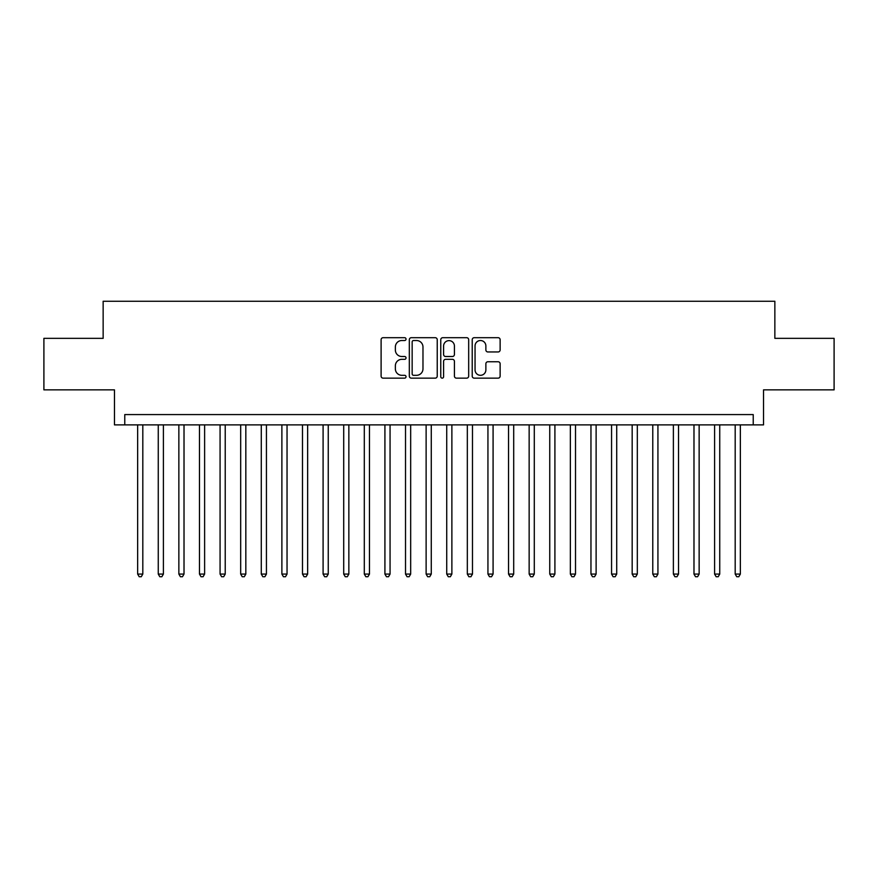 <?xml version="1.0" encoding="UTF-8"?>
<svg xmlns="http://www.w3.org/2000/svg" width="878" height="878" viewBox="0 0 878 878"><rect width="100%" height="100%" fill="white"/><g stroke="black" fill="none" stroke-linecap="round" stroke-linejoin="round"><path stroke-width="1.32" d="M406.031 339.106A1.416 1.416 0 0 0 404.615 337.69L383.126 337.69A2.019 2.019 0 0 0 381.107 339.72L381.107 376.124A2.019 2.019 0 0 0 383.126 378.144L404.615 378.144A1.416 1.416 0 0 0 406.031 376.728A1.416 1.416 0 0 0 404.615 375.312L401.839 375.312A6.475 6.475 0 0 1 395.363 368.837L395.363 365.808A6.475 6.475 0 0 1 401.839 359.332L404.615 359.332A1.416 1.416 0 0 0 406.031 357.917A1.416 1.416 0 0 0 404.615 356.501L401.839 356.501A6.475 6.475 0 0 1 395.363 350.037L395.363 346.997A6.475 6.475 0 0 1 401.839 340.521L404.615 340.521A1.416 1.416 0 0 0 406.031 339.106M498.111 351.957A2.019 2.019 0 0 0 500.131 349.927L500.131 339.72A2.019 2.019 0 0 0 498.111 337.69L474.241 337.69A2.019 2.019 0 0 0 472.221 339.72L472.221 376.124A2.019 2.019 0 0 0 474.241 378.144L498.111 378.144A2.019 2.019 0 0 0 500.131 376.124L500.131 363.788A2.019 2.019 0 0 0 498.111 361.758L487.894 361.758A2.019 2.019 0 0 0 485.874 363.788L485.874 369.901A5.411 5.411 0 0 1 480.464 375.312A5.411 5.411 0 0 1 475.053 369.901L475.053 345.932A5.411 5.411 0 0 1 480.464 340.521A5.411 5.411 0 0 1 485.874 345.932L485.874 349.927A2.019 2.019 0 0 0 487.894 351.957L498.111 351.957M753.225 424.886L763.531 424.886L763.531 389.854L834.1 389.854L834.1 338.348L774.857 338.348L774.857 301.253L103.143 301.253L103.143 338.348L43.9 338.348L43.9 389.854L114.469 389.854L114.469 424.886L753.225 424.886L753.225 414.581L124.775 414.581L124.775 424.886M437.233 339.72A2.019 2.019 0 0 0 435.203 337.69L411.343 337.69A2.019 2.019 0 0 0 409.324 339.72L409.324 376.124A2.019 2.019 0 0 0 411.343 378.144L435.203 378.144A2.019 2.019 0 0 0 437.233 376.124L437.233 339.72M442.797 337.69L466.657 337.69A2.019 2.019 0 0 1 468.676 339.72L468.676 376.124A2.019 2.019 0 0 1 466.657 378.144L456.439 378.144A2.019 2.019 0 0 1 454.42 376.124L454.42 361.363A2.019 2.019 0 0 0 452.4 359.332L445.629 359.332A2.019 2.019 0 0 0 443.599 361.363L443.599 376.728A1.416 1.416 0 0 1 442.183 378.144A1.416 1.416 0 0 1 440.767 376.728L440.767 339.72A2.019 2.019 0 0 1 442.797 337.69M413.571 340.521A1.416 1.416 0 0 0 412.155 341.937L412.155 373.896A1.416 1.416 0 0 0 413.571 375.312L416.501 375.312A6.475 6.475 0 0 0 422.976 368.837L422.976 346.997A6.475 6.475 0 0 0 416.501 340.521L413.571 340.521M454.42 346.042A5.411 5.411 0 0 0 449.009 340.631A5.411 5.411 0 0 0 443.599 346.042L443.599 354.482A2.019 2.019 0 0 0 445.629 356.501L452.4 356.501A2.019 2.019 0 0 0 454.42 354.482L454.42 346.042M137.648 424.886L137.648 574.069L142.807 574.069L142.807 424.886M142.807 574.069L141.259 576.747L139.196 576.747L137.648 574.069M158.259 424.886L158.259 574.069L163.407 574.069L163.407 424.886M163.407 574.069L161.859 576.747L159.807 576.747L158.259 574.069M178.86 424.886L178.86 574.069L184.018 574.069L184.018 424.886M184.018 574.069L182.47 576.747L180.407 576.747L178.86 574.069M199.471 424.886L199.471 574.069L204.618 574.069L204.618 424.886M204.618 574.069L203.07 576.747L201.018 576.747L199.471 574.069M220.071 424.886L220.071 574.069L225.229 574.069L225.229 424.886M225.229 574.069L223.681 576.747L221.618 576.747L220.071 574.069M240.682 424.886L240.682 574.069L245.829 574.069L245.829 424.886M245.829 574.069L244.282 576.747L242.218 576.747L240.682 574.069M261.282 424.886L261.282 574.069L266.429 574.069L266.429 424.886M266.429 574.069L264.893 576.747L262.829 576.747L261.282 574.069M281.882 424.886L281.882 574.069L287.04 574.069L287.04 424.886M287.04 574.069L285.493 576.747L283.429 576.747L281.882 574.069M302.493 424.886L302.493 574.069L307.64 574.069L307.64 424.886M307.64 574.069L306.093 576.747L304.04 576.747L302.493 574.069M323.093 424.886L323.093 574.069L328.251 574.069L328.251 424.886M328.251 574.069L326.704 576.747L324.64 576.747L323.093 574.069M343.704 424.886L343.704 574.069L348.851 574.069L348.851 424.886M348.851 574.069L347.304 576.747L345.252 576.747L343.704 574.069M364.304 424.886L364.304 574.069L369.462 574.069L369.462 424.886M369.462 574.069L367.915 576.747L365.852 576.747L364.304 574.069M384.915 424.886L384.915 574.069L390.062 574.069L390.062 424.886M390.062 574.069L388.515 576.747L386.463 576.747L384.915 574.069M405.515 424.886L405.515 574.069L410.674 574.069L410.674 424.886M410.674 574.069L409.126 576.747L407.063 576.747L405.515 574.069M426.126 424.886L426.126 574.069L431.274 574.069L431.274 424.886M431.274 574.069L429.726 576.747L427.663 576.747L426.126 574.069M446.726 424.886L446.726 574.069L451.874 574.069L451.874 424.886M451.874 574.069L450.337 576.747L448.274 576.747L446.726 574.069M467.326 424.886L467.326 574.069L472.485 574.069L472.485 424.886M472.485 574.069L470.937 576.747L468.874 576.747L467.326 574.069M487.938 424.886L487.938 574.069L493.085 574.069L493.085 424.886M493.085 574.069L491.537 576.747L489.485 576.747L487.938 574.069M508.538 424.886L508.538 574.069L513.696 574.069L513.696 424.886M513.696 574.069L512.148 576.747L510.085 576.747L508.538 574.069M529.149 424.886L529.149 574.069L534.296 574.069L534.296 424.886M534.296 574.069L532.748 576.747L530.696 576.747L529.149 574.069M549.749 424.886L549.749 574.069L554.907 574.069L554.907 424.886M554.907 574.069L553.359 576.747L551.296 576.747L549.749 574.069M570.36 424.886L570.36 574.069L575.507 574.069L575.507 424.886M575.507 574.069L573.96 576.747L571.907 576.747L570.36 574.069M590.96 424.886L590.96 574.069L596.118 574.069L596.118 424.886M596.118 574.069L594.571 576.747L592.507 576.747L590.96 574.069M611.571 424.886L611.571 574.069L616.718 574.069L616.718 424.886M616.718 574.069L615.171 576.747L613.107 576.747L611.571 574.069M632.171 424.886L632.171 574.069L637.318 574.069L637.318 424.886M637.318 574.069L635.782 576.747L633.718 576.747L632.171 574.069M652.771 424.886L652.771 574.069L657.929 574.069L657.929 424.886M657.929 574.069L656.382 576.747L654.319 576.747L652.771 574.069M673.382 424.886L673.382 574.069L678.529 574.069L678.529 424.886M678.529 574.069L676.982 576.747L674.93 576.747L673.382 574.069M693.982 424.886L693.982 574.069L699.14 574.069L699.14 424.886M699.14 574.069L697.593 576.747L695.53 576.747L693.982 574.069M714.593 424.886L714.593 574.069L719.74 574.069L719.74 424.886M719.74 574.069L718.193 576.747L716.141 576.747L714.593 574.069M735.193 424.886L735.193 574.069L740.352 574.069L740.352 424.886M740.352 574.069L738.804 576.747L736.741 576.747L735.193 574.069"/></g></svg>
